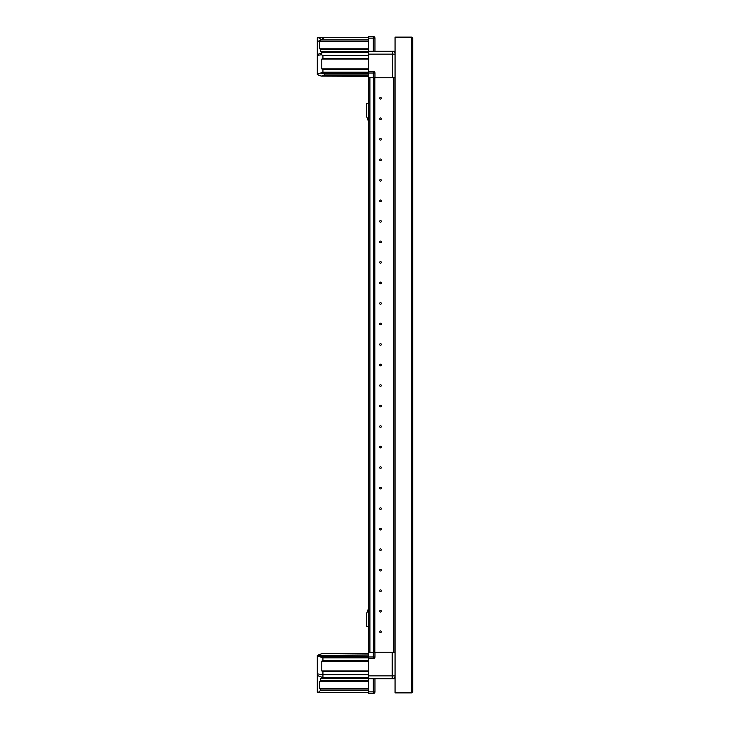 <?xml version="1.0" encoding="UTF-8"?>
<svg xmlns="http://www.w3.org/2000/svg" width="730" height="730" viewBox="0 0 730 730"><rect width="100%" height="100%" fill="white"/><g stroke="black" fill="none" stroke-linecap="round" stroke-linejoin="round"><path stroke-width="1.09" d="M412.705 692.058L411.464 692.889L412.705 692.058L412.705 37.942L411.464 37.111L412.651 37.787M368.595 611.63L368.394 611.63A1.652 1.652 0 0 0 366.743 613.282L366.743 626.404L368.385 626.404L368.595 613.273M368.394 611.63L367.564 611.63L367.564 610.581A0.821 0.821 0 0 1 368.13 609.805L368.595 609.65M368.595 116.727L368.385 103.596L366.743 103.596L366.743 116.718A1.652 1.652 0 0 0 368.394 118.37L367.564 118.37L367.564 119.419A0.821 0.821 0 0 0 368.13 120.194L368.595 120.35M367.564 118.37L367.564 119.419L367.564 118.37M367.564 611.63L367.564 610.581L367.564 611.63M411.464 37.111L395.058 37.111L395.058 692.889L411.464 692.889L411.464 37.111M368.595 692.323L317.295 692.323L317.295 655.385L368.595 654.974M318.426 692.323L320.68 690.27L320.68 689.038L319.548 688.627L319.548 681.236L320.68 680.825L320.68 678.362L322.934 677.549L322.934 671.39L321.802 670.98L321.802 661.134L322.934 660.723L322.934 657.849L320.68 657.027L368.595 657.027M368.595 657.849L322.934 657.849L318.426 656.206L368.595 656.206M318.426 656.206L317.295 655.795M318.426 654.974L321.802 653.742L368.595 653.742M320.68 690.27L368.595 690.27M320.68 689.038L368.595 689.038M320.68 680.825L368.595 680.825M322.934 677.549L368.595 677.549M322.934 674.675L368.595 674.675M322.934 671.39L368.595 671.39M322.934 660.723L368.595 660.723M368.595 658.615L373.313 658.615L373.313 652.255L368.595 652.255L368.595 693.5L373.313 693.5A1.643 1.643 0 0 0 374.955 691.858L374.955 678.727M373.313 652.255L374.955 652.255L374.955 656.982A1.643 1.643 0 0 1 373.313 658.615M368.595 678.727L392.183 678.727L392.183 652.255L374.955 652.255L395.058 652.255M394.857 676.92L394.857 678.727L392.183 678.727A2.874 2.874 0 0 0 395.058 675.852L368.595 675.852M322.879 674.693L317.295 673.854M322.879 677.522L317.295 675.496M368.595 653.697L321.802 653.697L317.295 655.385M368.595 69.332L322.934 69.332L322.934 72.206L320.68 73.018L324.275 73.84L324.275 75.071L321.3 76.121L317.295 74.661L317.295 41.838L320.68 39.849L320.68 41.017L368.595 41.017M322.934 69.332L321.802 68.921L321.802 59.066L322.934 58.655L368.595 58.655M322.934 58.655L322.934 55.38L368.595 55.38M322.934 55.38L321.282 54.777L321.282 53.108L317.295 54.558M321.282 53.108L322.934 52.505L368.595 52.505M322.934 52.505L320.68 51.684L320.68 49.22L368.595 49.22M320.68 49.22L319.548 48.81L319.548 41.427L320.68 41.017M368.595 37.732L324.275 37.732L320.78 39.785L368.595 39.785M368.595 652.255L368.595 36.5L373.313 36.5A1.643 1.643 0 0 1 374.955 38.142L374.955 51.273M395.058 77.745L393.625 77.745L393.616 652.255L393.625 77.745L373.313 77.745L373.313 71.385A1.643 1.643 0 0 1 374.955 73.018L374.955 77.745L392.393 77.745L392.393 51.273L368.595 51.273M368.595 77.745L373.313 77.745M368.595 71.385L373.313 71.385L368.595 71.385M321.3 76.121L368.595 76.303M324.275 75.071L368.595 75.071M324.275 73.84L368.595 73.84M320.78 73.018L374.955 73.018A1.643 1.643 0 0 0 373.313 71.385M395.058 53.08A2.874 2.874 0 0 0 392.393 51.273L394.857 51.273L394.857 52.669M317.295 74.25L322.934 72.206L368.595 72.206M321.282 54.777L317.295 55.38M317.295 41.838L317.295 37.677L368.595 37.677M319.548 48.81L368.595 48.81M319.548 41.427L368.595 41.427M321.346 39.456L318.426 37.677M369.9 36.5L373.431 36.5A1.314 1.314 0 0 1 374.344 36.865M381.315 631.742A0.821 0.821 0 0 0 380.494 630.921A0.821 0.821 0 0 0 379.673 631.742A0.821 0.821 0 0 0 380.494 632.563A0.821 0.821 0 0 0 381.315 631.742M381.315 611.22A0.821 0.821 0 0 0 380.494 610.399A0.821 0.821 0 0 0 379.673 611.22A0.821 0.821 0 0 0 380.494 612.041A0.821 0.821 0 0 0 381.315 611.22M381.315 590.707A0.821 0.821 0 0 0 380.494 589.886A0.821 0.821 0 0 0 379.673 590.707A0.821 0.821 0 0 0 380.494 591.519A0.821 0.821 0 0 0 381.315 590.707M381.315 570.185A0.821 0.821 0 0 0 380.494 569.364A0.821 0.821 0 0 0 379.673 570.185A0.821 0.821 0 0 0 380.494 571.006A0.821 0.821 0 0 0 381.315 570.185M381.315 549.663A0.821 0.821 0 0 0 380.494 548.841A0.821 0.821 0 0 0 379.673 549.663A0.821 0.821 0 0 0 380.494 550.484A0.821 0.821 0 0 0 381.315 549.663M381.315 529.15A0.821 0.821 0 0 0 380.494 528.328A0.821 0.821 0 0 0 379.673 529.15A0.821 0.821 0 0 0 380.494 529.971A0.821 0.821 0 0 0 381.315 529.15M381.315 508.627A0.821 0.821 0 0 0 380.494 507.806A0.821 0.821 0 0 0 379.673 508.627A0.821 0.821 0 0 0 380.494 509.449A0.821 0.821 0 0 0 381.315 508.627M381.315 488.114A0.821 0.821 0 0 0 380.494 487.293A0.821 0.821 0 0 0 379.673 488.114A0.821 0.821 0 0 0 380.494 488.936A0.821 0.821 0 0 0 381.315 488.114M381.315 467.592A0.821 0.821 0 0 0 380.494 466.771A0.821 0.821 0 0 0 379.673 467.592A0.821 0.821 0 0 0 380.494 468.414A0.821 0.821 0 0 0 381.315 467.592M381.315 447.07A0.821 0.821 0 0 0 380.494 446.249A0.821 0.821 0 0 0 379.673 447.07A0.821 0.821 0 0 0 380.494 447.891A0.821 0.821 0 0 0 381.315 447.07M381.315 426.557A0.821 0.821 0 0 0 380.494 425.736A0.821 0.821 0 0 0 379.673 426.557A0.821 0.821 0 0 0 380.494 427.378A0.821 0.821 0 0 0 381.315 426.557M381.315 406.035A0.821 0.821 0 0 0 380.494 405.214A0.821 0.821 0 0 0 379.673 406.035A0.821 0.821 0 0 0 380.494 406.856A0.821 0.821 0 0 0 381.315 406.035M381.315 385.522A0.821 0.821 0 0 0 380.494 384.701A0.821 0.821 0 0 0 379.673 385.522A0.821 0.821 0 0 0 380.494 386.343A0.821 0.821 0 0 0 381.315 385.522M381.315 365A0.821 0.821 0 0 0 380.494 364.179A0.821 0.821 0 0 0 379.673 365A0.821 0.821 0 0 0 380.494 365.821A0.821 0.821 0 0 0 381.315 365M381.315 344.478A0.821 0.821 0 0 0 380.494 343.657A0.821 0.821 0 0 0 379.673 344.478A0.821 0.821 0 0 0 380.494 345.299A0.821 0.821 0 0 0 381.315 344.478M381.315 323.965A0.821 0.821 0 0 0 380.494 323.144A0.821 0.821 0 0 0 379.673 323.965A0.821 0.821 0 0 0 380.494 324.786A0.821 0.821 0 0 0 381.315 323.965M381.315 303.443A0.821 0.821 0 0 0 380.494 302.621A0.821 0.821 0 0 0 379.673 303.443A0.821 0.821 0 0 0 380.494 304.264A0.821 0.821 0 0 0 381.315 303.443M381.315 282.93A0.821 0.821 0 0 0 380.494 282.108A0.821 0.821 0 0 0 379.673 282.93A0.821 0.821 0 0 0 380.494 283.751A0.821 0.821 0 0 0 381.315 282.93M381.315 262.408A0.821 0.821 0 0 0 380.494 261.586A0.821 0.821 0 0 0 379.673 262.408A0.821 0.821 0 0 0 380.494 263.229A0.821 0.821 0 0 0 381.315 262.408M381.315 241.885A0.821 0.821 0 0 0 380.494 241.064A0.821 0.821 0 0 0 379.673 241.885A0.821 0.821 0 0 0 380.494 242.707A0.821 0.821 0 0 0 381.315 241.885M381.315 221.373A0.821 0.821 0 0 0 380.494 220.551A0.821 0.821 0 0 0 379.673 221.373A0.821 0.821 0 0 0 380.494 222.194A0.821 0.821 0 0 0 381.315 221.373M381.315 200.85A0.821 0.821 0 0 0 380.494 200.029A0.821 0.821 0 0 0 379.673 200.85A0.821 0.821 0 0 0 380.494 201.672A0.821 0.821 0 0 0 381.315 200.85M381.315 180.337A0.821 0.821 0 0 0 380.494 179.516A0.821 0.821 0 0 0 379.673 180.337A0.821 0.821 0 0 0 380.494 181.159A0.821 0.821 0 0 0 381.315 180.337M381.315 159.815A0.821 0.821 0 0 0 380.494 158.994A0.821 0.821 0 0 0 379.673 159.815A0.821 0.821 0 0 0 380.494 160.636A0.821 0.821 0 0 0 381.315 159.815M381.315 139.293A0.821 0.821 0 0 0 380.494 138.481A0.821 0.821 0 0 0 379.673 139.293A0.821 0.821 0 0 0 380.494 140.114A0.821 0.821 0 0 0 381.315 139.293M381.315 118.78A0.821 0.821 0 0 0 380.494 117.959A0.821 0.821 0 0 0 379.673 118.78A0.821 0.821 0 0 0 380.494 119.601A0.821 0.821 0 0 0 381.315 118.78M381.315 98.258A0.821 0.821 0 0 0 380.494 97.437A0.821 0.821 0 0 0 379.673 98.258A0.821 0.821 0 0 0 380.494 99.079A0.821 0.821 0 0 0 381.315 98.258M373.431 652.255L373.431 77.745L369.9 77.745L369.9 652.255L374.745 652.255L374.745 77.745M394.857 652.255L394.857 77.745M374.344 693.135A1.314 1.314 0 0 1 373.431 693.5L373.313 691.858L368.595 691.858M319.548 688.627L368.595 688.627M319.548 681.236L368.595 681.236M320.68 678.362L368.595 678.362M321.802 670.98L368.595 670.98M321.802 661.134L368.595 661.134M374.955 691.858L373.313 691.858L373.313 678.727M374.955 656.982L368.595 656.982M321.802 68.921L368.595 68.921M321.802 59.066L368.595 59.066M320.68 51.684L368.595 51.684M373.313 51.273L373.313 36.5M368.595 38.142L374.955 38.142M368.595 54.148L395.058 54.148M394.939 652.255L394.939 77.745M374.828 652.255L374.828 77.745"/></g></svg>
